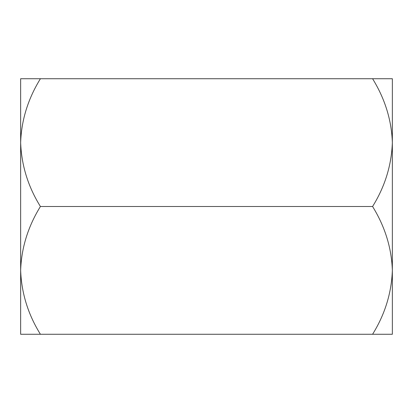 <?xml version="1.0" encoding="UTF-8"?>
<svg xmlns="http://www.w3.org/2000/svg" width="413" height="413" viewBox="0 0 413 413"><rect width="100%" height="100%" fill="white"/><g stroke="black" fill="none" stroke-linecap="round" stroke-linejoin="round"><path stroke-width="0.62" d="M372.583 334.272C384.937 314.386 391.524 293.091 392.35 270.386L392.35 334.272L40.417 334.272C28.063 314.386 21.476 293.091 20.65 270.386C21.404 247.945 27.991 226.649 40.417 206.5C28.063 186.614 21.476 165.319 20.65 142.614C21.404 120.173 27.991 98.877 40.417 78.728L372.583 78.728C385.009 98.877 391.596 120.173 392.35 142.614L392.35 78.728L372.583 78.728M372.583 206.5C384.937 186.614 391.524 165.319 392.35 142.614L392.35 270.386C391.596 247.945 385.009 226.649 372.583 206.5L40.417 206.5M40.417 334.272L20.65 334.272L20.65 78.728L40.417 78.728"/></g></svg>
